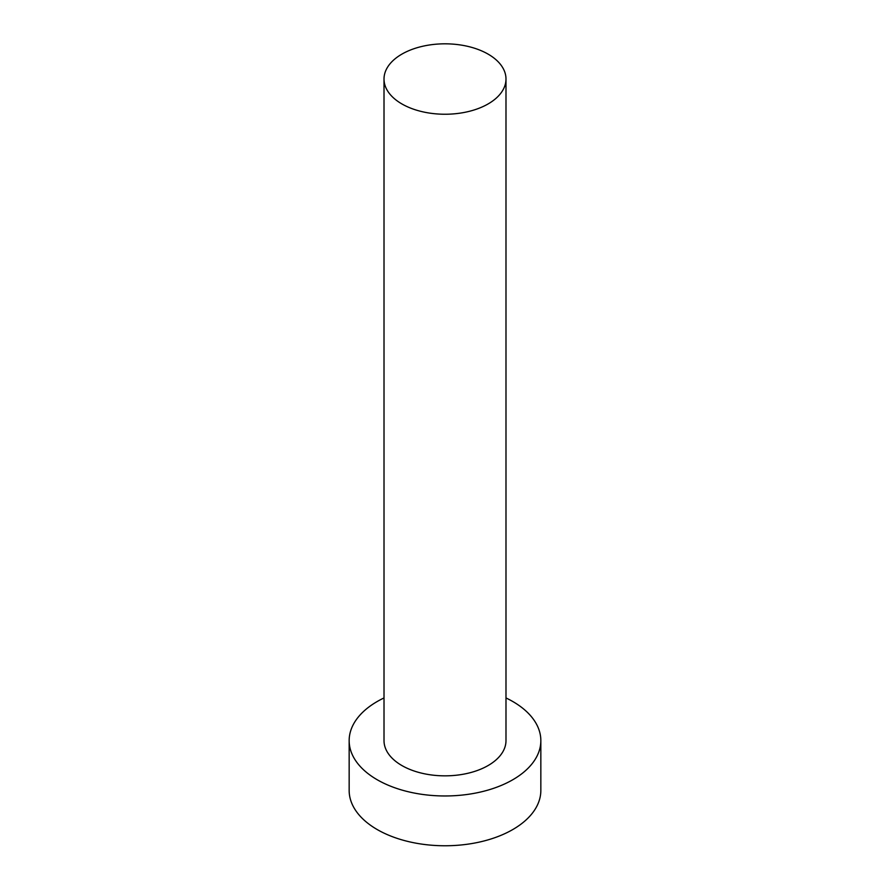 <?xml version="1.0" encoding="UTF-8"?>
<svg xmlns="http://www.w3.org/2000/svg" width="890" height="890" viewBox="0 0 890 890"><rect width="100%" height="100%" fill="white"/><g stroke="black" fill="none" stroke-linecap="round" stroke-linejoin="round"><path stroke-width="1.33" d="M401.88 103.93A60.987 35.211 0 0 0 468.34 111.562A60.987 35.211 0 0 0 505.987 79.032A60.987 35.211 0 0 0 488.12 54.134A60.987 35.211 0 0 0 421.66 46.502A60.987 35.211 0 0 0 384.013 79.032A60.987 35.211 0 0 0 401.88 103.93M384.013 79.032L384.013 740.636A60.987 35.211 0 0 0 401.88 765.534A60.987 35.211 0 0 0 468.34 773.165A60.987 35.211 0 0 0 505.987 740.636L505.987 79.032M384.013 697.949A95.842 55.336 0 0 0 349.158 740.636A95.842 55.336 0 0 0 377.226 779.762A95.842 55.336 0 0 0 481.679 791.755A95.842 55.336 0 0 0 540.842 740.636A95.842 55.336 0 0 0 512.774 701.509A95.842 55.336 0 0 0 505.987 697.949M349.158 740.636L349.158 790.431A95.842 55.336 0 0 0 377.226 829.558A95.842 55.336 0 0 0 481.679 841.551A95.842 55.336 0 0 0 540.842 790.431L540.842 740.636"/></g></svg>
